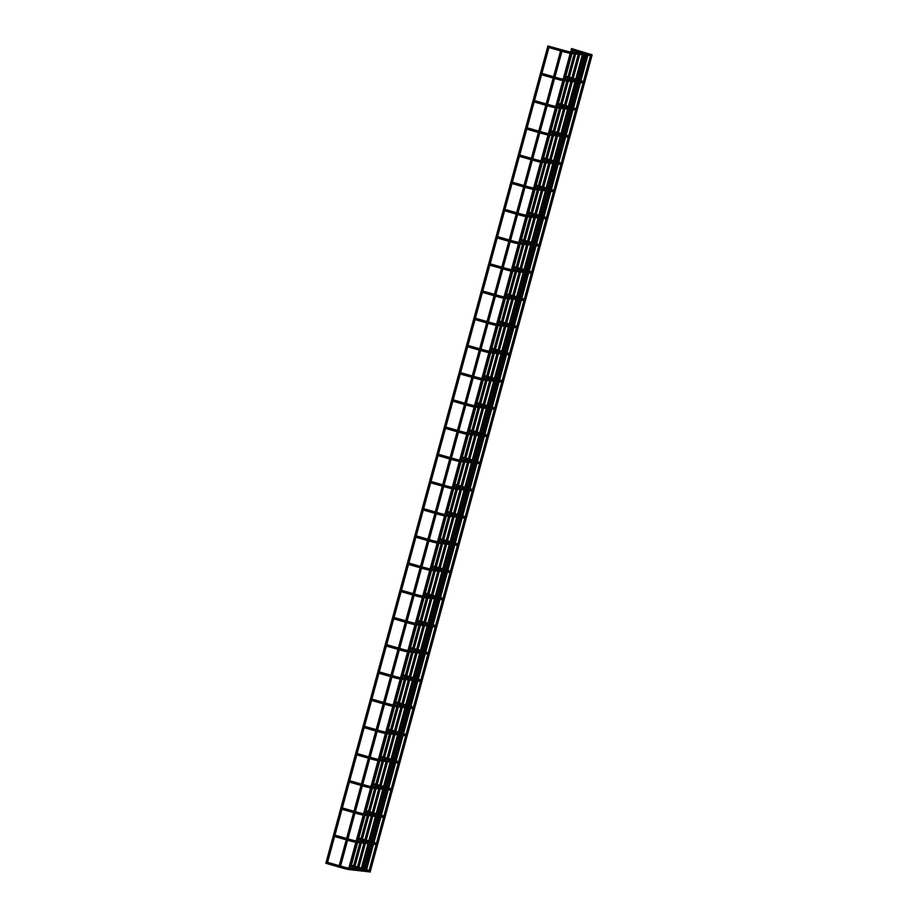 <?xml version="1.0" encoding="UTF-8"?>
<svg xmlns="http://www.w3.org/2000/svg" width="918" height="918" viewBox="0 0 918 918"><rect width="100%" height="100%" fill="white"/><g stroke="black" fill="none" stroke-linecap="round" stroke-linejoin="round"><path stroke-width="1.38" d="M591.421 54.621L571.478 48.551L571.088 49.916L583.045 53.336M564.111 75.769L563.744 77.123M556.721 102.965L556.354 104.331M549.331 130.172L548.953 131.538M541.941 157.38L541.563 158.745M534.54 184.587L534.138 185.941M527.15 211.794L526.748 213.148M519.76 239.001L519.393 240.355M512.37 266.209L512.003 267.563M504.98 293.404L504.613 294.77M497.59 320.611L497.212 321.977M490.201 347.819L489.787 349.173M482.799 375.026L482.398 376.38M475.409 402.233L475.042 403.587M468.019 429.44L467.652 430.794M460.629 456.636L460.262 458.002M453.24 483.843L452.872 485.209M445.85 511.051L445.437 512.405M438.46 538.258L438.047 539.612M431.058 565.465L430.691 566.819M423.668 592.672L423.301 594.026M416.279 619.868L415.911 621.234M408.889 647.075L408.521 648.441M401.499 674.282L401.086 675.637M394.109 701.49L393.696 702.844M386.719 728.697L386.34 730.051M379.318 755.904L378.95 757.258M371.928 783.1L371.56 784.465M364.538 810.307L364.171 811.673M357.148 837.514L356.735 838.868M349.758 864.722L349.391 866.087M561.942 51.259L565.568 52.292L565.947 50.938L548.195 46.049M340.567 866.053L344.204 867.097L343.814 868.451L326.188 863.356M547.897 45.992L325.856 863.241L327.221 863.609L549.262 46.359L547.897 45.992L549.262 46.359M561.782 49.916L560.898 49.71L561.782 49.916M339.74 867.166L338.857 866.959L560.898 49.71M357.469 870.539L356.586 870.333L578.627 53.083L579.992 53.451L578.627 53.083M361.52 871.01L360.636 870.803L582.678 53.554L584.043 53.921L582.678 53.554M365.571 871.469L364.687 871.262L586.728 54.013L588.094 54.38L586.728 54.013M369.621 871.939L368.738 871.733L590.779 54.483L592.144 54.85L590.779 54.483M353.419 870.08L352.535 869.874L574.576 52.624L575.942 52.992L574.576 52.624M349.368 869.61L348.484 869.403L570.526 52.154L571.891 52.521L570.526 52.154M565.568 52.292L569.091 53.152A0.7 0.677 -83.5 0 0 569.355 51.764A0.7 0.677 -83.5 0 0 569.252 51.752L590.744 54.219A0.7 0.677 -83.5 0 1 591.249 54.575M554.92 77.101L558.557 78.145L558.167 79.499L561.701 80.359A0.7 0.677 -83.5 0 0 561.965 78.971A0.7 0.677 -83.5 0 0 561.862 78.959L563.204 79.109M583.458 81.438A0.7 0.677 -83.5 0 0 583.343 81.415L580.819 81.128M547.53 104.308L551.167 105.34L550.777 106.706L554.3 107.567A0.7 0.677 -83.5 0 0 554.575 106.178A0.7 0.677 -83.5 0 0 554.461 106.155L555.815 106.316M540.14 131.504L543.777 132.548L543.387 133.902L546.91 134.762A0.7 0.677 -83.5 0 0 547.174 133.385A0.7 0.677 -83.5 0 0 547.071 133.362L548.425 133.523M568.667 135.853L568.667 135.853A0.7 0.677 -83.5 0 0 568.563 135.83L566.039 135.543M532.75 158.711L536.387 159.755L535.997 161.109L539.52 161.97A0.7 0.677 -83.5 0 0 539.784 160.593A0.7 0.677 -83.5 0 0 539.681 160.57L541.023 160.719M561.277 163.06L561.277 163.06A0.7 0.677 -83.5 0 0 561.173 163.037L558.649 162.75M525.36 185.918L528.997 186.962L528.607 188.316L532.13 189.177A0.7 0.677 -83.5 0 0 532.394 187.8A0.7 0.677 -83.5 0 0 532.291 187.777L533.633 187.926M553.887 190.267L553.887 190.267A0.7 0.677 -83.5 0 0 553.772 190.244L551.259 189.957M517.97 213.125L521.608 214.169L521.217 215.523L524.74 216.384A0.7 0.677 -83.5 0 0 525.004 215.007A0.7 0.677 -83.5 0 0 524.901 214.984L526.244 215.133M546.497 217.474A0.7 0.677 -83.5 0 0 546.382 217.451L543.869 217.153M510.569 240.332L514.206 241.377L513.828 242.731L517.35 243.591A0.7 0.677 -83.5 0 0 517.614 242.203A0.7 0.677 -83.5 0 0 517.511 242.191L518.854 242.341M539.107 244.67A0.7 0.677 -83.5 0 0 538.992 244.647L536.479 244.36M503.179 267.54L506.816 268.572L506.426 269.938L509.96 270.799A0.7 0.677 -83.5 0 0 510.224 269.41A0.7 0.677 -83.5 0 0 510.121 269.387L511.464 269.548M495.789 294.735L499.426 295.78L499.036 297.134L502.559 297.994A0.7 0.677 -83.5 0 0 502.834 296.617A0.7 0.677 -83.5 0 0 502.72 296.594L504.074 296.755M524.327 299.084A0.7 0.677 -83.5 0 0 524.212 299.061L521.688 298.775M488.399 321.943L492.037 322.987L491.646 324.341L495.169 325.201A0.7 0.677 -83.5 0 0 495.433 323.825A0.7 0.677 -83.5 0 0 495.33 323.802L496.684 323.962M516.926 326.292L516.926 326.292A0.7 0.677 -83.5 0 0 516.823 326.269L514.298 325.982M481.009 349.15L484.647 350.194L484.256 351.548L487.779 352.409A0.7 0.677 -83.5 0 0 488.043 351.032A0.7 0.677 -83.5 0 0 487.94 351.009L489.283 351.158M509.536 353.499L509.536 353.499A0.7 0.677 -83.5 0 0 509.433 353.476L506.908 353.189M473.619 376.357L477.257 377.401L476.867 378.755L480.389 379.616A0.7 0.677 -83.5 0 0 480.653 378.239A0.7 0.677 -83.5 0 0 480.55 378.216L481.893 378.365M502.146 380.706A0.7 0.677 -83.5 0 0 502.146 380.695A0.7 0.677 -83.5 0 0 502.031 380.683L499.518 380.385M466.229 403.564L469.867 404.608L469.477 405.963L472.999 406.823A0.7 0.677 -83.5 0 0 473.263 405.435A0.7 0.677 -83.5 0 0 473.16 405.423L474.503 405.572M494.756 407.902A0.7 0.677 -83.5 0 0 494.641 407.879L492.128 407.592M458.828 430.771L462.465 431.804L462.087 433.17L465.61 434.03A0.7 0.677 -83.5 0 0 465.874 432.642A0.7 0.677 -83.5 0 0 465.77 432.619L467.113 432.78M451.438 457.979L455.076 459.011L454.685 460.366L458.22 461.226A0.7 0.677 -83.5 0 0 458.484 459.849A0.7 0.677 -83.5 0 0 458.38 459.826L459.723 459.987M479.976 462.316A0.7 0.677 -83.5 0 0 479.862 462.293L477.337 462.006M444.048 485.174L447.686 486.219L447.296 487.573L450.818 488.433A0.7 0.677 -83.5 0 0 451.094 487.056A0.7 0.677 -83.5 0 0 450.979 487.033L452.333 487.194M472.586 489.524A0.7 0.677 -83.5 0 0 472.472 489.501L469.947 489.214M436.658 512.382L440.296 513.426L439.906 514.78L443.428 515.641A0.7 0.677 -83.5 0 0 443.692 514.264A0.7 0.677 -83.5 0 0 443.589 514.241L444.943 514.39M465.185 516.731L465.185 516.731A0.7 0.677 -83.5 0 0 465.082 516.708L462.557 516.421M429.268 539.589L432.906 540.633L432.516 541.987L436.039 542.848A0.7 0.677 -83.5 0 0 436.302 541.471A0.7 0.677 -83.5 0 0 436.199 541.448L437.542 541.597M457.795 543.938L457.795 543.938A0.7 0.677 -83.5 0 0 457.692 543.915L455.167 543.617M421.878 566.796L425.516 567.84L425.126 569.194L428.649 570.055A0.7 0.677 -83.5 0 0 428.913 568.667A0.7 0.677 -83.5 0 0 428.809 568.655L430.152 568.804M450.405 571.145A0.7 0.677 -83.5 0 0 450.405 571.134A0.7 0.677 -83.5 0 0 450.29 571.122L447.777 570.824M414.488 594.003L418.126 595.036L417.736 596.402L421.259 597.262A0.7 0.677 -83.5 0 0 421.523 595.874A0.7 0.677 -83.5 0 0 421.419 595.851L422.762 596.011M407.087 621.211L410.725 622.243L410.346 623.609L413.869 624.458A0.7 0.677 -83.5 0 0 414.133 623.081A0.7 0.677 -83.5 0 0 414.029 623.058L415.372 623.219M435.625 625.548A0.7 0.677 -83.5 0 0 435.511 625.525L432.998 625.238M399.697 648.406L403.335 649.451L402.945 650.805L406.479 651.665A0.7 0.677 -83.5 0 0 406.743 650.288A0.7 0.677 -83.5 0 0 406.64 650.265L407.982 650.426M428.236 652.755A0.7 0.677 -83.5 0 0 428.121 652.732L425.596 652.446M392.307 675.614L395.945 676.658L395.555 678.012L399.078 678.872A0.7 0.677 -83.5 0 0 399.353 677.495A0.7 0.677 -83.5 0 0 399.238 677.473L400.592 677.622M420.846 679.963A0.7 0.677 -83.5 0 0 420.731 679.94L418.206 679.653M384.917 702.821L388.555 703.865L388.165 705.219L391.688 706.08A0.7 0.677 -83.5 0 0 391.952 704.703A0.7 0.677 -83.5 0 0 391.848 704.68L393.202 704.829M413.444 707.17L413.444 707.17A0.7 0.677 -83.5 0 0 413.341 707.147L410.816 706.86M377.527 730.028L381.165 731.072L380.775 732.426L384.298 733.287A0.7 0.677 -83.5 0 0 384.562 731.898A0.7 0.677 -83.5 0 0 384.458 731.887L385.801 732.036M370.138 757.235L373.775 758.268L373.385 759.634L376.908 760.494A0.7 0.677 -83.5 0 0 377.172 759.106A0.7 0.677 -83.5 0 0 377.069 759.083L378.411 759.243M362.748 784.442L366.385 785.475L365.995 786.841L369.518 787.69A0.7 0.677 -83.5 0 0 369.782 786.313A0.7 0.677 -83.5 0 0 369.679 786.29L371.021 786.451M391.275 788.78A0.7 0.677 -83.5 0 0 391.16 788.757L388.647 788.47M355.346 811.638L358.984 812.682L358.605 814.036L362.128 814.897A0.7 0.677 -83.5 0 0 362.392 813.52A0.7 0.677 -83.5 0 0 362.289 813.497L363.631 813.658M383.885 815.987A0.7 0.677 -83.5 0 0 383.77 815.964L381.257 815.677M347.956 838.845L351.594 839.89L351.204 841.244L354.738 842.104A0.7 0.677 -83.5 0 0 355.002 840.727A0.7 0.677 -83.5 0 0 354.899 840.704L356.241 840.854M376.495 843.194A0.7 0.677 -83.5 0 0 376.38 843.172L373.856 842.885M343.814 868.451L347.337 869.312A0.7 0.677 -83.5 0 0 347.612 867.935A0.7 0.677 -83.5 0 0 347.497 867.912L348.851 868.061M369.105 870.402A0.7 0.677 -83.5 0 0 368.99 870.379L366.466 870.092M368.829 871.779A0.7 0.677 -83.5 0 0 368.852 871.779L366.098 871.469M583.481 81.369L581.358 81.197M576.079 108.576L573.968 108.393M568.69 135.772L566.567 135.6M561.3 162.979L559.177 162.807M553.91 190.187L551.787 190.015M546.52 217.394L544.397 217.222M539.13 244.601L537.007 244.429M531.74 271.808L529.617 271.625M524.339 299.004L522.227 298.832M516.949 326.211L514.826 326.039M509.559 353.419L507.436 353.246M502.169 380.626L500.046 380.454M494.779 407.833L492.656 407.661M487.389 435.04L485.266 434.857M479.999 462.247L477.876 462.064M472.598 489.443L470.486 489.271M465.208 516.65L463.085 516.478M457.818 543.858L455.695 543.686M450.428 571.065L448.305 570.893M443.038 598.272L440.915 598.088M435.648 625.479L433.526 625.296M428.258 652.675L426.136 652.503M420.857 679.882L418.746 679.71M413.467 707.09L411.344 706.917M406.077 734.297L403.954 734.125M398.687 761.504L396.565 761.332M391.298 788.711L389.175 788.528M383.908 815.907L381.785 815.735M376.518 843.114L374.395 842.942M369.116 870.321L367.005 870.149M569.091 53.152L570.216 53.278M571.639 53.439L574.266 53.749M575.689 53.91L578.317 54.208M579.74 54.369L582.368 54.678M583.791 54.839L586.418 55.137M587.841 55.298L590.469 55.608M561.701 80.359L562.826 80.486M564.249 80.646L566.876 80.956M568.299 81.117L570.927 81.415M572.35 81.576L574.978 81.886M576.401 82.046L579.029 82.345M580.451 82.505L583.079 82.815M564.616 79.269L567.255 79.568M568.667 79.74L571.306 80.038M572.717 80.199L575.356 80.509M576.768 80.669L579.407 80.968M554.3 107.567L555.436 107.693M556.859 107.854L559.487 108.152M560.909 108.324L563.537 108.622M564.96 108.783L567.588 109.081M569.011 109.253L571.639 109.552M573.061 109.712L575.689 110.011M557.226 106.477L559.865 106.775M561.277 106.947L563.916 107.245M565.327 107.406L567.967 107.704M569.378 107.876L572.017 108.175M573.429 108.335L575.953 108.622M546.91 134.762L548.046 134.9M549.457 135.061L552.097 135.359M553.52 135.52L556.147 135.83M557.57 135.99L560.198 136.289M561.621 136.449L564.249 136.759M565.672 136.92L568.299 137.218M549.836 133.684L552.475 133.982M553.887 134.143L556.526 134.453M557.937 134.613L560.577 134.912M561.988 135.072L564.627 135.382M539.52 161.97L540.656 162.107M542.068 162.268L544.707 162.566M546.118 162.727L548.757 163.037M550.169 163.197L552.808 163.496M554.22 163.656L556.859 163.966M558.27 164.127L560.909 164.425M542.446 160.891L545.074 161.189M546.497 161.35L549.125 161.66M550.548 161.82L553.175 162.119M554.598 162.279L557.226 162.589M532.13 189.177L533.266 189.303M534.678 189.475L537.317 189.774M538.728 189.934L541.368 190.233M542.779 190.405L545.418 190.703M546.83 190.864L549.469 191.162M550.88 191.334L553.52 191.632M535.056 188.098L537.684 188.397M539.107 188.557L541.735 188.856M543.158 189.028L545.785 189.326M547.208 189.487L549.836 189.785M524.74 216.384L525.865 216.51M527.288 216.671L529.927 216.981M531.338 217.141L533.978 217.44M535.389 217.6L538.028 217.91M539.44 218.071L542.079 218.369M543.49 218.53L546.13 218.84M527.666 215.294L530.294 215.604M531.717 215.764L534.345 216.063M535.768 216.223L538.396 216.533M539.818 216.694L542.446 216.992M517.35 243.591L518.475 243.718M519.898 243.878L522.526 244.188M523.948 244.349L526.576 244.647M527.999 244.808L530.627 245.117M532.05 245.278L534.678 245.576M536.101 245.737L538.728 246.047M520.276 242.501L522.904 242.811M524.327 242.972L526.955 243.27M528.378 243.431L531.006 243.74M532.429 243.901L535.056 244.199M509.96 270.799L511.085 270.925M512.508 271.085L515.136 271.384M516.559 271.556L519.186 271.854M520.609 272.015L523.237 272.313M524.66 272.485L527.288 272.784M528.711 272.944L531.338 273.243M512.875 269.708L515.514 270.007M516.926 270.179L519.565 270.477M520.976 270.638L523.616 270.936M525.027 271.108L527.666 271.407M529.078 271.567L531.602 271.854M502.559 297.994L503.695 298.132M505.118 298.293L507.746 298.591M509.169 298.752L511.796 299.061M513.219 299.222L515.847 299.52M517.27 299.681L519.898 299.991M521.321 300.152L523.948 300.45M505.485 296.916L508.124 297.214M509.536 297.375L512.175 297.684M513.587 297.845L516.226 298.143M517.637 298.304L520.276 298.614M495.169 325.201L496.305 325.339M497.717 325.5L500.356 325.798M501.779 325.959L504.407 326.269M505.829 326.429L508.457 326.728M509.88 326.888L512.508 327.198M513.931 327.359L516.559 327.657M498.095 324.123L500.735 324.421M502.146 324.582L504.785 324.892M506.197 325.052L508.836 325.351M510.247 325.511L512.887 325.821M487.779 352.409L488.915 352.535M490.327 352.707L492.966 353.005M494.377 353.166L497.017 353.464M498.428 353.637L501.067 353.935M502.479 354.096L505.118 354.394M506.529 354.566L509.169 354.864M490.705 351.33L493.333 351.628M494.756 351.789L497.384 352.087M498.807 352.26L501.435 352.558M502.857 352.719L505.485 353.017M480.389 379.616L481.525 379.742M482.937 379.903L485.576 380.213M486.988 380.373L489.627 380.672M491.038 380.832L493.677 381.142M495.089 381.303L497.728 381.601M499.14 381.762L501.779 382.072M483.316 378.526L485.943 378.836M487.366 378.996L489.994 379.295M491.417 379.455L494.045 379.765M495.468 379.926L498.095 380.224M472.999 406.823L474.124 406.949M475.547 407.11L478.186 407.42M479.598 407.581L482.237 407.879M483.648 408.04L486.288 408.349M487.699 408.51L490.338 408.808M491.75 408.969L494.389 409.279M475.926 405.733L478.553 406.043M479.976 406.204L482.604 406.502M484.027 406.663L486.655 406.972M488.078 407.133L490.705 407.431M465.61 434.03L466.734 434.157M468.157 434.317L470.785 434.616M472.208 434.788L474.836 435.086M476.258 435.247L478.886 435.545M480.309 435.717L482.937 436.016M484.36 436.176L486.988 436.486M468.536 432.94L471.163 433.239M472.586 433.411L475.214 433.709M476.637 433.87L479.265 434.168M480.688 434.34L483.316 434.639M484.738 434.799L487.251 435.086M458.22 461.226L459.344 461.364M460.767 461.524L463.395 461.823M464.818 461.983L467.446 462.293M468.868 462.454L471.496 462.752M472.919 462.913L475.547 463.223M476.97 463.383L479.598 463.682M461.134 460.147L463.774 460.446M465.185 460.606L467.824 460.916M469.236 461.077L471.875 461.375M473.286 461.536L475.926 461.846M450.818 488.433L451.954 488.571M453.377 488.732L456.005 489.03M457.428 489.191L460.056 489.501M461.479 489.661L464.106 489.96M465.529 490.12L468.157 490.43M469.58 490.591L472.208 490.889M453.744 487.355L456.384 487.653M457.795 487.814L460.434 488.124M461.846 488.284L464.485 488.583M465.896 488.743L468.536 489.053M443.428 515.641L444.564 515.767M445.976 515.939L448.615 516.237M450.038 516.398L452.666 516.696M454.089 516.868L456.716 517.167M458.139 517.327L460.767 517.626M462.19 517.798L464.818 518.096M446.355 514.562L448.994 514.86M450.405 515.021L453.044 515.319M454.456 515.491L457.095 515.79M458.507 515.95L461.146 516.249M436.039 542.848L437.175 542.974M438.586 543.135L441.225 543.445M442.637 543.605L445.276 543.904M446.687 544.064L449.327 544.374M450.738 544.535L453.377 544.833M454.789 545.005L457.428 545.303M438.965 541.758L441.592 542.068M443.015 542.228L445.643 542.527M447.066 542.687L449.694 542.997M451.117 543.158L453.744 543.456M428.649 570.055L429.785 570.181M431.196 570.342L433.835 570.652M435.247 570.812L437.886 571.111M439.297 571.271L441.937 571.581M443.348 571.742L445.987 572.04M447.399 572.201L450.038 572.511M431.575 568.965L434.203 569.275M435.625 569.435L438.253 569.734M439.676 569.894L442.304 570.204M443.727 570.365L446.355 570.663M421.259 597.262L422.383 597.389M423.806 597.549L426.445 597.847M427.857 598.02L430.496 598.318M431.908 598.479L434.547 598.777M435.958 598.949L438.597 599.247M440.009 599.408L442.648 599.718M424.185 596.172L426.813 596.47M428.236 596.643L430.863 596.941M432.286 597.102L434.914 597.4M436.337 597.572L438.965 597.87M440.388 598.031L442.901 598.318M413.869 624.458L414.993 624.596M416.416 624.756L419.044 625.055M420.467 625.215L423.095 625.525M424.518 625.686L427.145 625.984M428.568 626.156L431.196 626.455M432.619 626.615L435.247 626.914M416.795 623.379L419.423 623.678M420.846 623.838L423.473 624.148M424.896 624.309L427.524 624.607M428.947 624.768L431.575 625.078M406.479 651.665L407.603 651.803M409.026 651.964L411.654 652.262M413.077 652.423L415.705 652.732M417.128 652.893L419.755 653.191M421.178 653.352L423.806 653.662M425.229 653.823L427.857 654.121M409.394 650.587L412.033 650.885M413.444 651.046L416.084 651.355M417.495 651.516L420.134 651.814M421.546 651.975L424.185 652.285M399.078 678.872L400.214 678.999M401.636 679.171L404.264 679.469M405.687 679.63L408.315 679.928M409.738 680.1L412.366 680.399M413.788 680.559L416.416 680.869M417.839 681.03L420.467 681.328M402.004 677.794L404.643 678.092M406.054 678.253L408.694 678.551M410.105 678.723L412.744 679.022M414.156 679.182L416.795 679.492M391.688 706.08L392.824 706.206M394.235 706.367L396.874 706.676M398.297 706.837L400.925 707.135M402.348 707.308L404.976 707.606M406.399 707.767L409.026 708.065M410.449 708.237L413.077 708.535M394.614 704.99L397.253 705.299M398.664 705.46L401.304 705.758M402.715 705.919L405.354 706.229M406.766 706.39L409.405 706.688M384.298 733.287L385.434 733.413M386.845 733.574L389.484 733.884M390.896 734.044L393.535 734.343M394.947 734.503L397.586 734.813M398.997 734.974L401.636 735.272M403.048 735.433L405.687 735.743M387.224 732.197L389.852 732.507M391.275 732.667L393.902 732.966M395.325 733.126L397.953 733.436M399.376 733.597L402.004 733.895M403.427 734.056L405.951 734.354M376.908 760.494L378.044 760.62M379.455 760.781L382.095 761.079M383.506 761.251L386.145 761.55M387.557 761.71L390.196 762.02M391.607 762.181L394.247 762.479M395.658 762.64L398.297 762.95M379.834 759.404L382.462 759.702M383.885 759.875L386.512 760.173M387.935 760.333L390.563 760.632M391.986 760.804L394.614 761.102M396.037 761.263L398.55 761.55M369.518 787.69L370.642 787.828M372.065 787.988L374.705 788.287M376.116 788.459L378.755 788.757M380.167 788.918L382.806 789.216M384.217 789.388L386.857 789.687M388.268 789.847L390.907 790.146M372.444 786.611L375.072 786.91M376.495 787.07L379.123 787.38M380.545 787.541L383.173 787.839M384.596 788.011L387.224 788.31M362.128 814.897L363.253 815.035M364.675 815.195L367.303 815.494M368.726 815.654L371.354 815.964M372.777 816.125L375.405 816.423M376.828 816.584L379.455 816.894M380.878 817.054L383.506 817.353M365.054 813.818L367.682 814.117M369.105 814.277L371.733 814.587M373.156 814.748L375.783 815.046M377.206 815.207L379.834 815.517M354.738 842.104L355.863 842.231M357.286 842.403L359.913 842.701M361.336 842.862L363.964 843.172M365.387 843.332L368.015 843.631M369.438 843.791L372.065 844.101M373.488 844.262L376.116 844.56M357.653 841.026L360.292 841.324M361.703 841.485L364.343 841.783M365.754 841.955L368.393 842.254M369.805 842.414L372.444 842.724M347.337 869.312L348.599 869.461M349.896 869.61L352.65 869.92M353.946 870.069L356.7 870.39M357.997 870.539L360.751 870.849M362.048 870.998L364.802 871.32M350.263 868.221L352.902 868.531M354.314 868.692L356.953 868.99M358.364 869.162L361.004 869.461M362.415 869.621L365.054 869.92M581.668 80.795L580.968 80.589M579.614 80.199L577.089 79.487M575.735 79.097L573.222 78.374M571.857 77.984L569.344 77.261M567.99 76.871L565.465 76.16M575.368 80.451L572.843 79.74M571.489 79.35L568.976 78.627M567.611 78.237L565.098 77.514M574.278 107.991L573.578 107.796M572.224 107.406L569.699 106.683M568.345 106.304L565.832 105.581M564.467 105.191L561.954 104.468M560.6 104.078L558.075 103.355M567.978 107.658L565.454 106.936M564.1 106.557L561.587 105.834M560.221 105.444L557.708 104.721M566.888 135.198L566.188 135.003M564.834 134.613L562.309 133.89M560.955 133.5L558.431 132.789M557.077 132.399L554.564 131.676M553.198 131.285L550.685 130.563M560.588 134.866L558.064 134.143M556.71 133.753L554.185 133.041M552.831 132.651L550.318 131.928M559.498 162.406L558.798 162.211M557.444 161.82L554.92 161.098M553.565 160.707L551.041 159.984M549.687 159.606L547.174 158.883M545.808 158.493L543.295 157.77M553.198 162.073L550.674 161.35M549.32 160.96L546.795 160.237M545.441 159.858L542.928 159.135M552.097 189.613L551.408 189.418M550.043 189.028L547.53 188.305M546.176 187.915L543.651 187.192M542.297 186.802L539.773 186.09M538.418 185.7L535.905 184.977M545.797 189.28L543.284 188.557M541.93 188.167L539.405 187.444M538.051 187.054L535.527 186.343M544.707 216.82L544.018 216.614M542.653 216.235L540.14 215.512M538.786 215.122L536.261 214.399M534.907 214.009L532.383 213.286M531.029 212.907L528.504 212.184M538.407 216.487L535.894 215.764M534.54 215.374L532.015 214.651M530.661 214.261L528.137 213.538M537.317 244.027L536.617 243.821M535.263 243.431L532.75 242.719M531.384 242.329L528.871 241.606M527.517 241.216L524.993 240.493M523.639 240.103L521.114 239.391M531.017 243.683L528.504 242.972M527.139 242.582L524.626 241.859M523.271 241.468L520.747 240.745M529.927 271.235L529.227 271.028M527.873 270.638L525.348 269.915M523.994 269.536L521.481 268.813M520.116 268.423L517.603 267.7M516.249 267.31L513.724 266.587M523.627 270.89L521.103 270.167M519.749 269.789L517.236 269.066M515.87 268.676L513.357 267.953M522.537 298.43L521.837 298.235M520.483 297.845L517.959 297.122M516.604 296.732L514.091 296.021M512.726 295.63L510.213 294.907M508.859 294.517L506.334 293.794M516.237 298.098L513.713 297.375M512.359 296.984L509.846 296.273M508.48 295.883L505.967 295.16M515.147 325.638L514.447 325.442M513.093 325.052L510.569 324.329M509.215 323.939L506.69 323.216M505.336 322.838L502.823 322.115M501.457 321.725L498.944 321.002M508.847 325.305L506.323 324.582M504.969 324.192L502.444 323.469M501.09 323.09L498.577 322.367M507.757 352.845L507.057 352.65M505.703 352.26L503.179 351.537M501.825 351.146L499.3 350.424M497.946 350.033L495.433 349.322M494.068 348.932L491.555 348.209M501.457 352.512L498.933 351.789M497.579 351.399L495.054 350.676M493.7 350.286L491.187 349.574M500.356 380.052L499.667 379.845M498.302 379.467L495.789 378.744M494.435 378.354L491.91 377.631M490.556 377.241L488.032 376.518M486.678 376.139L484.165 375.416M494.056 379.719L491.543 378.996M490.189 378.606L487.665 377.883M486.31 377.493L483.786 376.77M492.966 407.259L492.277 407.053M490.912 406.663L488.399 405.951M487.045 405.561L484.52 404.838M483.166 404.448L480.642 403.725M479.288 403.335L476.763 402.623M486.666 406.915L484.153 406.204M482.799 405.813L480.275 405.09M478.921 404.7L476.396 403.977M485.576 434.466L484.876 434.26M483.522 433.87L481.009 433.147M479.644 432.768L477.13 432.045M475.776 431.655L473.252 430.932M471.898 430.542L469.373 429.819M479.276 434.122L476.763 433.399M475.398 433.021L472.885 432.298M471.531 431.908L469.006 431.185M478.186 461.662L477.486 461.467M476.132 461.077L473.608 460.354M472.254 459.964L469.741 459.252M468.375 458.862L465.862 458.139M464.508 457.749L461.983 457.026M471.886 461.329L469.362 460.606M468.008 460.216L465.495 459.505M464.129 459.115L461.616 458.392M470.796 488.869L470.096 488.674M468.742 488.284L466.218 487.561M464.864 487.171L462.351 486.448M460.985 486.07L458.472 485.347M457.118 484.956L454.594 484.234M464.497 488.537L461.972 487.814M460.618 487.424L458.105 486.701M456.739 486.322L454.226 485.599M463.406 516.077L462.706 515.882M461.352 515.491L458.828 514.769M457.474 514.378L454.949 513.655M453.595 513.265L451.082 512.554M449.717 512.164L447.204 511.441M457.107 515.744L454.582 515.021M453.228 514.631L450.704 513.908M449.35 513.518L446.836 512.806M456.016 543.284L455.317 543.089M453.962 542.699L451.438 541.976M450.084 541.586L447.559 540.863M446.205 540.472L443.692 539.75M442.327 539.371L439.814 538.648M449.717 542.951L447.192 542.228M445.838 541.838L443.314 541.115M441.96 540.725L439.447 540.002M448.615 570.491L447.927 570.285M446.561 569.906L444.048 569.183M442.694 568.793L440.17 568.07M438.815 567.68L436.291 566.957M434.937 566.567L432.424 565.855M442.315 570.147L439.802 569.435M438.448 569.045L435.924 568.322M434.57 567.932L432.045 567.209M441.225 597.698L440.537 597.492M439.171 597.102L436.658 596.39M435.304 596L432.78 595.277M431.426 594.887L428.901 594.164M427.547 593.774L425.023 593.051M434.925 597.354L432.412 596.631M431.058 596.252L428.534 595.53M427.18 595.139L424.655 594.416M433.835 624.894L433.135 624.699M431.781 624.309L429.268 623.586M427.903 623.207L425.39 622.484M424.036 622.094L421.511 621.371M420.157 620.981L417.633 620.258M427.536 624.561L425.023 623.838M423.657 623.448L421.144 622.737M419.79 622.347L417.265 621.624M426.445 652.101L425.745 651.906M424.391 651.516L421.867 650.793M420.513 650.403L418 649.68M416.634 649.301L414.121 648.578M412.767 648.188L410.243 647.465M420.146 651.769L417.621 651.046M416.267 650.655L413.754 649.933M412.389 649.554L409.876 648.831M419.056 679.309L418.356 679.113M417.001 678.723L414.477 678M413.123 677.61L410.61 676.887M409.244 676.497L406.731 675.786M405.377 675.396L402.853 674.673M412.756 678.976L410.231 678.253M408.877 677.863L406.364 677.14M404.999 676.75L402.486 676.038M411.666 706.516L410.966 706.321M409.612 705.931L407.087 705.208M405.733 704.817L403.209 704.095M401.854 703.704L399.341 702.981M397.976 702.603L395.463 701.88M405.366 706.183L402.841 705.46M401.487 705.07L398.963 704.347M397.609 703.957L395.096 703.234M404.276 733.723L403.576 733.516M402.222 733.138L399.697 732.415M398.343 732.025L395.819 731.302M394.465 730.912L391.952 730.189M390.586 729.799L388.073 729.087M397.976 733.39L395.451 732.667M394.097 732.277L391.573 731.554M390.219 731.164L387.706 730.441M396.874 760.93L396.186 760.724M394.82 760.333L392.307 759.622M390.953 759.232L388.429 758.509M387.075 758.119L384.55 757.396M383.196 757.006L380.683 756.283M390.575 760.586L388.062 759.875M386.707 759.484L384.183 758.761M382.829 758.371L380.304 757.648M389.484 788.126L388.796 787.931M387.43 787.541L384.917 786.818M383.563 786.439L381.039 785.716M379.685 785.326L377.16 784.603M375.806 784.213L373.282 783.49M383.185 787.793L380.672 787.07M379.318 786.692L376.793 785.969M375.439 785.578L372.915 784.856M382.095 815.333L381.395 815.138M380.041 814.748L377.527 814.025M376.162 813.635L373.649 812.923M372.295 812.533L369.77 811.81M368.416 811.42L365.892 810.697M375.795 815L373.282 814.277M371.916 813.887L369.403 813.176M368.049 812.786L365.525 812.063M374.705 842.54L374.005 842.345M372.651 841.955L370.126 841.232M368.772 840.842L366.259 840.119M364.894 839.74L362.38 839.018M361.026 838.627L358.502 837.904M368.405 842.208L365.88 841.485M364.526 841.095L362.013 840.372M360.648 839.993L358.135 839.27M367.315 869.748L366.615 869.553M365.261 869.162L362.736 868.439M361.382 868.049L358.869 867.326M357.504 866.936L354.991 866.225M353.637 865.835L351.112 865.112M361.015 869.415L358.49 868.692M357.136 868.302L354.623 867.579M353.258 867.189L350.745 866.466M560.588 50.869L548.941 47.529M553.565 76.71L541.918 73.371M558.167 79.499L554.552 78.455M553.198 78.076L541.551 74.737M546.176 103.918L534.528 100.578M550.777 106.706L547.162 105.662M545.808 105.272L534.161 101.944M538.786 131.125L527.139 127.786M543.387 133.902L539.773 132.869M538.418 132.479L526.771 129.151M531.396 158.321L519.749 154.993M535.997 161.109L532.383 160.076M531.017 159.686L519.381 156.358M524.006 185.528L512.359 182.2M528.607 188.316L524.993 187.283M523.627 186.893L511.992 183.554M516.604 212.735L504.969 209.407M521.217 215.523L517.591 214.491M516.237 214.101L504.59 210.761M509.215 239.942L497.567 236.603M513.828 242.731L510.201 241.686M508.847 241.308L497.2 237.969M501.825 267.149L490.178 263.81M506.426 269.938L502.812 268.894M501.457 268.504L489.81 265.176M494.435 294.357L482.788 291.017M499.036 297.134L495.422 296.101M494.068 295.711L482.42 292.383M487.045 321.552L475.398 318.225M491.646 324.341L488.032 323.308M486.678 322.918L475.031 319.59M479.655 348.76L468.008 345.432M484.256 351.548L480.642 350.515M479.276 350.125L467.641 346.786M472.265 375.967L460.618 372.639M476.867 378.755L473.252 377.723M471.886 377.332L460.251 373.993M464.864 403.174L453.228 399.835M469.477 405.963L465.851 404.93M464.497 404.54L452.849 401.2M457.474 430.381L445.827 427.042M462.087 433.17L458.461 432.126M457.107 431.747L445.459 428.408M450.084 457.589L438.437 454.249M454.685 460.366L451.071 459.333M449.717 458.943L438.07 455.615M442.694 484.796L431.047 481.457M447.296 487.573L443.681 486.54M442.327 486.15L430.68 482.822M435.304 511.992L423.657 508.664M439.906 514.78L436.291 513.747M434.937 513.357L423.29 510.029M427.914 539.199L416.267 535.871M432.516 541.987L428.901 540.954M427.536 540.564L415.9 537.225M420.524 566.406L408.877 563.078M425.126 569.194L421.511 568.162M420.146 567.772L408.51 564.432M413.123 593.613L401.487 590.274M417.736 596.402L414.11 595.357M412.756 594.979L401.109 591.64M405.733 620.82L394.086 617.481M410.346 623.609L406.72 622.565M405.366 622.175L393.719 618.847M398.343 648.028L386.696 644.688M402.945 650.805L399.33 649.772M397.976 649.382L386.329 646.054M390.953 675.223L379.306 671.896M395.555 678.012L391.94 676.979M390.586 676.589L378.939 673.261M383.563 702.431L371.916 699.103M388.165 705.219L384.55 704.186M383.196 703.796L371.549 700.457M376.173 729.638L364.526 726.31M380.775 732.426L377.16 731.394M375.795 731.003L364.159 727.664M368.784 756.845L357.136 753.506M373.385 759.634L369.77 758.589M368.405 758.211L356.769 754.871M361.382 784.052L349.747 780.713M365.995 786.841L362.369 785.797M361.015 785.406L349.368 782.079M353.992 811.26L342.345 807.92M358.605 814.036L354.979 813.004M353.625 812.614L341.978 809.286M346.602 838.455L334.955 835.128M351.204 841.244L347.589 840.211M346.235 839.821L334.588 836.493M339.212 865.663L327.565 862.335M571.455 50.02L570.927 51.936M572.809 50.398L572.35 52.108M571.971 53.485L565.786 76.251M565.419 77.605L564.96 79.315M564.581 80.692L558.396 103.447M558.029 104.813L557.57 106.511M557.192 107.888L551.007 130.654M550.639 132.02L550.169 133.718M549.802 135.095L543.617 157.862M543.249 159.227L542.779 160.925M542.412 162.302L536.227 185.069M535.848 186.434L535.389 188.133M535.01 189.51L528.825 212.276M528.458 213.63L527.999 215.34M527.62 216.717L521.435 239.483M521.068 240.837L520.609 242.547M520.231 243.924L514.046 266.679M513.678 268.045L513.219 269.743M512.841 271.12L506.656 293.886M506.288 295.252L505.829 296.95M505.451 298.327L499.266 321.093M498.899 322.459L498.428 324.157M498.061 325.534L491.876 348.301M491.509 349.666L491.038 351.364M490.671 352.741L484.486 375.508M484.107 376.862L483.648 378.572M483.27 379.949L477.085 402.715M476.717 404.069L476.258 405.779M475.88 407.156L469.695 429.911M469.327 431.276L468.868 432.975M468.49 434.352L462.305 457.118M461.938 458.484L461.479 460.182M461.1 461.559L454.915 484.325M454.548 485.691L454.089 487.389M453.71 488.766L447.525 511.533M447.158 512.898L446.687 514.596M446.32 515.973L440.135 538.74M439.768 540.094L439.297 541.804M438.93 543.181L432.745 565.947M432.367 567.301L431.908 569.011M431.529 570.388L425.344 593.143M424.977 594.508L424.518 596.207M424.139 597.584L417.954 620.35M417.587 621.715L417.128 623.414M416.749 624.791L410.564 647.557M410.197 648.923L409.738 650.621M409.359 651.998L403.174 674.764M402.807 676.13L402.348 677.828M401.969 679.205L395.784 701.972M395.417 703.326L394.947 705.035M394.579 706.412L388.394 729.179M388.027 730.533L387.557 732.243M387.189 733.62L381.004 756.375M380.626 757.74L380.167 759.438M379.788 760.827L373.603 783.582M373.236 784.947L372.777 786.646M372.398 788.023L366.213 810.789M365.846 812.155L365.387 813.853M365.008 815.23L358.823 837.996M358.456 839.362L357.997 841.06M357.618 842.437L351.433 865.204M565.947 50.938L569.252 51.752M558.557 78.145L561.862 78.959M551.167 105.34L554.461 106.155M543.777 132.548L547.071 133.362M536.387 159.755L539.681 160.57M528.997 186.962L532.291 187.777M521.608 214.169L524.901 214.984M514.206 241.377L517.511 242.191M506.816 268.572L510.121 269.387M499.426 295.78L502.72 296.594M492.037 322.987L495.33 323.802M484.647 350.194L487.94 351.009M477.257 377.401L480.55 378.216M469.867 404.608L473.16 405.423M462.465 431.804L465.77 432.619M455.076 459.011L458.38 459.826M447.686 486.219L450.979 487.033M440.296 513.426L443.589 514.241M432.906 540.633L436.199 541.448M425.516 567.84L428.809 568.655M418.126 595.036L421.419 595.851M410.725 622.243L414.029 623.058M403.335 649.451L406.64 650.265M395.945 676.658L399.238 677.473M388.555 703.865L391.848 704.68M381.165 731.072L384.458 731.887M373.775 758.268L377.069 759.083M366.385 785.475L369.679 786.29M358.984 812.682L362.289 813.497M351.594 839.89L354.899 840.704M344.204 867.097L347.497 867.912M562.264 50.088L340.222 867.338M584.146 54.873L577.433 79.579M576.756 82.081L570.044 106.786M569.367 109.288L562.654 133.994M561.965 136.495L555.264 161.201M554.575 163.702L547.862 188.397M547.185 190.91L540.472 215.604M539.795 218.105L533.083 242.811M532.406 245.313L525.693 270.018M525.016 272.52L518.303 297.225M517.626 299.727L510.913 324.433M510.224 326.934L503.523 351.628M502.834 354.141L496.122 378.836M495.445 381.349L488.732 406.043M488.055 408.544L481.342 433.25M480.665 435.752L473.952 460.457M473.275 462.959L466.562 487.665M465.885 490.166L459.172 514.86M458.484 517.373L451.782 542.068M451.094 544.581L444.381 569.275M443.704 571.776L436.991 596.482M436.314 598.984L429.601 623.689M428.924 626.191L422.211 650.896M421.534 653.398L414.821 678.092M414.144 680.605L407.431 705.299M406.743 707.812L400.041 732.507M399.353 735.008L392.64 759.714M391.963 762.215L385.25 786.921M384.573 789.423L377.86 814.128M377.183 816.63L370.47 841.324M369.793 843.837L363.08 868.531M585.558 55.046L578.788 79.969M578.168 82.241L571.398 107.177M570.778 109.449L564.008 134.384M563.388 136.656L556.618 161.579M555.998 163.863L549.228 188.787M548.608 191.07L541.827 215.994M541.218 218.277L534.437 243.201M533.817 245.473L527.047 270.408M526.427 272.68L519.657 297.616M519.037 299.888L512.267 324.811M511.647 327.095L504.877 352.019M504.257 354.302L497.487 379.226M496.868 381.509L490.086 406.433M489.478 408.717L482.696 433.64M482.076 435.912L475.306 460.847M474.686 463.12L467.916 488.043M467.296 490.327L460.526 515.25M459.907 517.534L453.136 542.458M452.517 544.741L445.746 569.665M445.127 571.948L438.345 596.872M437.737 599.144L430.955 624.079M430.335 626.351L423.565 651.275M422.946 653.559L416.175 678.482M415.556 680.766L408.785 705.69M408.166 707.973L401.396 732.897M400.776 735.18L394.006 760.104M393.386 762.376L386.604 787.311M385.996 789.583L379.214 814.518M378.595 816.79L371.824 841.714M371.205 843.998L364.435 868.921M579.992 53.451L357.951 870.7M584.043 53.921L362.002 871.171M588.094 54.38L366.053 871.63M592.144 54.85L370.103 872.1M575.942 52.992L353.9 870.241M571.891 52.521L349.85 869.771"/></g></svg>
